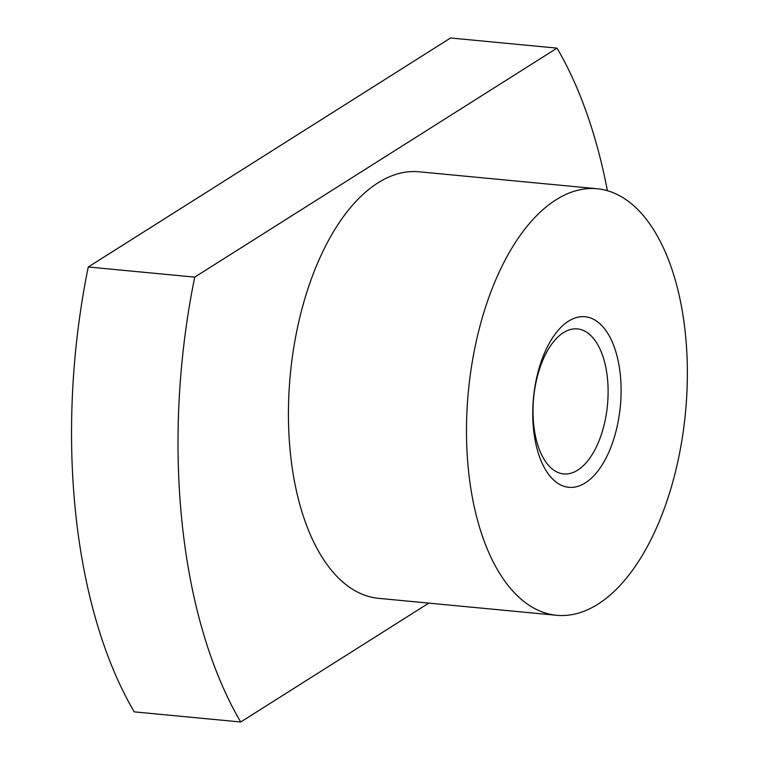 <?xml version="1.0" encoding="UTF-8"?>
<svg xmlns="http://www.w3.org/2000/svg" width="760" height="760" viewBox="0 0 760 760"><rect width="100%" height="100%" fill="white"/><g stroke="black" fill="none" stroke-linecap="round" stroke-linejoin="round"><path stroke-width="1.14" d="M563.464 332.661A72.837 37.078 95.4 0 0 533.017 411.483A72.837 37.078 95.4 0 0 563.663 473.926A72.837 37.078 95.4 0 0 577.676 470.164A72.837 37.078 95.4 0 0 608.114 391.343A72.837 37.078 95.4 0 0 577.467 328.899A72.837 37.078 95.4 0 0 563.464 332.661M556.025 199.804A214.234 109.05 -84.6 0 1 597.227 188.755A214.234 109.05 -84.6 0 1 687.372 372.39A214.234 109.05 -84.6 0 1 597.825 604.238A214.234 109.05 -84.6 0 1 556.624 615.286A214.234 109.05 -84.6 0 1 466.478 431.642A214.234 109.05 -84.6 0 1 556.025 199.804M556.624 615.286L378.565 598.339A214.234 109.05 -84.6 0 1 288.42 414.694A214.234 109.05 -84.6 0 1 377.967 182.856A214.234 109.05 -84.6 0 1 419.168 171.798L597.227 188.755M568.565 321.138A85.69 43.624 -84.6 0 1 620.303 374.604A85.69 43.624 -84.6 0 1 585.285 482.904A85.69 43.624 -84.6 0 1 533.548 429.438A85.69 43.624 -84.6 0 1 568.565 321.138M88.264 266.988L450.556 38L557.023 48.136L194.731 277.124L88.264 266.988A428.459 218.101 -84.6 0 0 134.235 711.864L240.711 722L428.792 603.117M240.711 722A428.459 218.101 -84.6 0 1 194.731 277.124M557.023 48.136A428.459 218.101 -84.6 0 1 607.392 190.684"/></g></svg>
